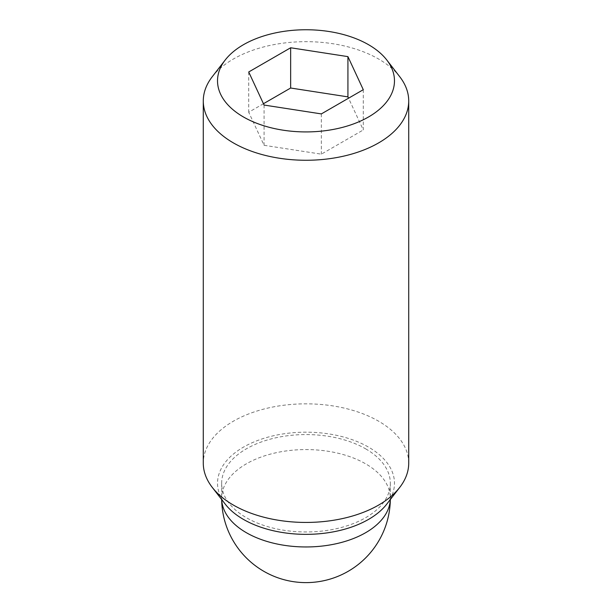 <?xml version="1.0" encoding="UTF-8"?>
<svg xmlns="http://www.w3.org/2000/svg" width="612" height="612" viewBox="0 0 612 612"><rect width="100%" height="100%" fill="white"/><g stroke="black" fill="none" stroke-linecap="round" stroke-linejoin="round"><path stroke-width="0.46" stroke-dasharray="3.06 2.29" d="M365.639 448.833A84.341 48.692 180 0 1 390.341 483.266A84.341 48.692 180 0 1 338.275 528.255A84.341 48.692 180 0 1 246.361 517.698A84.341 48.692 180 0 1 221.659 483.266A84.341 48.692 180 0 1 273.725 438.276A84.341 48.692 180 0 1 365.639 448.833M399.766 76.752A102.717 59.303 0 0 0 378.629 59.035A102.717 59.303 0 0 0 212.234 76.752M408.717 463.139A102.717 59.303 0 0 0 378.629 421.209A102.717 59.303 0 0 0 266.694 408.349A102.717 59.303 0 0 0 203.283 463.139M386.769 504.12A88.48 51.087 0 0 0 368.569 447.142A88.48 51.087 0 0 0 255.824 441.191A88.48 51.087 0 0 0 225.231 504.12M363.283 89.696L363.283 129.951L348.549 98.203M263.451 103.726L248.717 112.233L264.07 145.304L321.346 154.163L363.283 129.951M248.717 71.979L248.717 112.233M264.07 105.05L264.07 145.304M321.346 113.909L321.346 154.163M221.682 499.545A84.341 48.692 180 0 1 221.659 498.267A84.341 48.692 180 0 1 273.725 453.278A84.341 48.692 180 0 1 365.639 463.835A84.341 48.692 180 0 1 390.341 498.267A84.341 48.692 180 0 1 390.318 499.545M390.341 483.266L390.341 498.267A84.341 84.341 0 0 1 390.334 499.522M221.659 483.266L221.659 498.267A84.341 84.341 0 0 0 221.666 499.522"/><path stroke-width="0.92" d="M225.231 59.984L212.234 76.752A102.717 59.303 0 0 0 203.283 100.965A102.717 59.303 0 0 0 233.371 142.894A102.717 59.303 0 0 0 345.306 155.754A102.717 59.303 0 0 0 408.717 100.965A102.717 59.303 0 0 0 399.766 76.752L386.769 59.984A88.48 51.087 0 0 0 368.569 44.714A88.48 51.087 0 0 0 225.231 59.984A88.48 51.087 0 0 0 243.431 116.961A88.48 51.087 0 0 0 356.176 122.913A88.48 51.087 0 0 0 386.769 59.984M203.283 100.965L203.283 463.139A102.717 59.303 0 0 0 212.234 487.351A102.717 59.303 0 0 0 233.371 505.068A102.717 59.303 0 0 0 399.766 487.351A102.717 59.303 0 0 0 408.717 463.139L408.717 100.965M212.234 487.351L225.231 504.12A88.48 51.087 0 0 0 243.431 519.389A88.48 51.087 0 0 0 386.769 504.12L399.766 487.351M348.549 98.203L347.93 96.88L290.654 88.021L263.451 103.726M347.93 56.625L363.283 89.696L321.346 113.909L264.07 105.05L248.717 71.979L290.654 47.767L347.93 56.625L347.93 96.88M290.654 47.767L290.654 88.021M390.318 499.545A84.341 48.692 180 0 1 337.25 543.494A84.341 48.692 180 0 1 246.361 532.7A84.341 48.692 180 0 1 221.682 499.545M221.666 499.522A84.341 84.341 0 0 0 263.826 571.31A84.341 84.341 0 0 0 390.334 499.522"/></g></svg>
